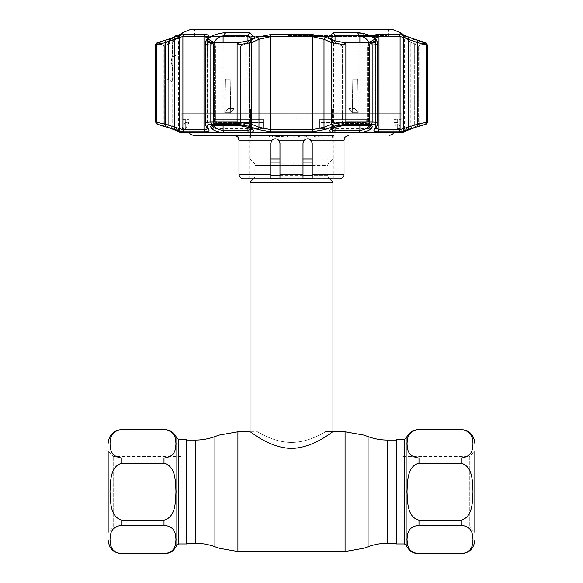 <?xml version="1.0" encoding="UTF-8"?>
<svg xmlns="http://www.w3.org/2000/svg" width="583" height="583" viewBox="0 0 583 583"><rect width="100%" height="100%" fill="white"/><g stroke="black" fill="none" stroke-linecap="round" stroke-linejoin="round"><path stroke-width="0.44" stroke-dasharray="2.92 2.19" d="M291.5 442.424C310.134 442.315 325.627 431.362 325.591 431.77C325.7 431.311 310.229 442.271 291.609 442.424C272.895 442.351 257.373 431.354 257.409 431.77C257.307 431.311 272.815 442.315 291.5 442.424C310.134 442.315 325.627 431.362 325.591 431.77C325.7 431.311 310.229 442.271 291.609 442.424C272.895 442.351 257.373 431.354 257.409 431.77C257.307 431.311 272.815 442.315 291.5 442.424M186.465 543.946L186.465 439.371M396.535 439.371L396.535 543.946M250.041 182.239L332.959 182.239M332.959 431.77C332.74 431.026 314.405 447.839 291.471 448.444C268.479 447.773 250.267 431.019 250.041 431.77L257.409 431.77M270.767 178.245L328.972 178.245L329.592 178.864M270.767 165.506L255.106 165.506L255.106 175.643A3.687 3.687 0 0 1 254.028 178.245L253.408 178.864M312.233 178.245L328.972 178.245A3.687 3.687 0 0 1 327.894 175.643L312.233 175.643M270.767 162.905L254.028 162.905A3.687 3.687 0 0 1 255.106 165.506L327.894 165.506L327.894 175.643L270.767 175.643M312.233 165.506L327.894 165.506A3.687 3.687 0 0 1 328.972 162.905L332.959 158.911L312.233 158.911M312.233 162.905L254.028 162.905L250.041 158.911L332.959 158.911L332.959 135.249L250.041 135.249L332.959 135.249M250.041 135.249L250.041 158.911L270.767 158.911M303.014 158.911L279.986 158.911M401.906 526.784L469.315 526.784L474.846 532.315L474.846 451.009L474.846 532.315L474.846 451.009L469.315 456.533L469.315 526.784L469.315 456.533L401.906 456.533L401.906 526.784L401.906 456.533M472.995 491.658C472.485 481.791 472.9 466.181 461.029 463.172L419.002 463.172C407.087 466.232 407.553 481.762 407.029 491.658C407.539 501.533 407.123 517.136 419.002 520.153L461.029 520.153C472.937 517.085 472.47 501.555 472.995 491.658M419.002 429.467L419.002 429.54C407.043 431.099 407.561 438.875 407.029 443.794C407.546 448.691 407.094 456.518 419.002 458.034L461.029 458.034C472.981 456.474 472.463 448.699 472.995 443.78C472.485 438.875 472.93 431.056 461.029 429.54L461.029 429.467M419.002 525.29L461.029 525.29C472.93 526.806 472.485 534.626 472.995 539.523C472.463 544.449 472.981 552.225 461.029 553.777L419.002 553.777C407.094 552.261 407.546 544.442 407.029 539.545C407.561 534.618 407.043 526.85 419.002 525.29L419.002 520.153M181.094 456.533L113.685 456.533L108.154 451.009L108.154 532.315L108.154 451.009L108.154 532.315L113.685 526.784L113.685 456.533L113.685 526.784L181.094 526.784L181.094 456.533L181.094 526.784M110.005 491.658C110.515 501.533 110.1 517.136 121.971 520.153L163.998 520.153C175.913 517.085 175.447 501.555 175.971 491.658C175.461 481.791 175.877 466.181 163.998 463.172L121.971 463.172C110.063 466.232 110.53 481.762 110.005 491.658M163.998 553.85L163.998 553.777C175.957 552.225 175.439 544.449 175.971 539.523C175.454 534.626 175.906 526.806 163.998 525.29L121.971 525.29C110.019 526.85 110.537 534.618 110.005 539.545C110.515 544.442 110.07 552.261 121.971 553.777L121.971 553.85M163.998 458.034L121.971 458.034C110.07 456.518 110.515 448.691 110.005 443.794C110.537 438.875 110.019 431.099 121.971 429.54L163.998 429.54C175.906 431.056 175.454 438.875 175.971 443.78C175.439 448.699 175.957 456.474 163.998 458.034L163.998 463.172M193.607 135.562L333.884 135.562M291.5 117.883L400.681 117.883L291.5 117.883M344.014 174.259L312.233 174.259L312.233 143.396L312.233 178.864L333.884 178.864L312.233 178.864L312.233 143.396L310.914 140.168C308.822 138.339 306.629 138.339 304.333 140.168L303.014 143.396L303.014 174.259L303.014 143.396C303.364 140.532 304.894 138.994 307.62 138.79C310.338 138.973 311.876 140.51 312.233 143.396L311.963 141.851M291.5 178.864L303.014 178.864L303.014 174.259L279.986 174.259L279.986 178.864L291.5 178.864M268.282 135.562L261.898 135.562L268.282 135.562L268.282 136.947L261.898 136.947L261.898 135.562L267.072 135.562L261.898 135.562L261.898 136.947L268.282 136.947L268.282 135.562M267.072 136.947L261.898 136.947L261.898 135.562L261.898 136.947L267.072 136.947L267.072 135.562M270.286 136.947L272.611 136.947L272.64 135.562L274.892 135.562L269.463 135.562L275.723 135.562L272.64 135.562L272.611 136.947L274.892 136.947L272.611 136.947L272.611 135.562L272.64 136.947L275.723 136.947L269.463 136.947L272.64 136.947L270.286 136.947L270.286 135.562M275.723 136.947L275.723 135.562M269.463 136.947L269.463 135.562M317.575 135.562L315.17 135.562L319.192 135.562L317.575 135.562L317.575 136.947L315.17 136.947L315.17 135.562M315.17 136.947L320.016 136.947L314.346 136.947L319.192 136.947L319.192 135.562L314.346 135.562L319.192 135.562L319.192 136.947L317.575 136.947M318.209 136.947L318.209 135.562M316.11 136.947L316.11 135.562M314.346 136.947L314.346 135.562M319.192 136.947L319.192 135.562L319.192 136.947M320.016 136.947L320.016 135.562L320.016 136.947M275.373 138.79L251.127 138.79L250.464 136.488L251.127 138.79L275.38 138.79L273.369 139.25M272.13 140.124L270.767 143.396L270.767 178.864L270.767 143.396C271.124 140.51 272.662 138.973 275.38 138.79C278.098 138.987 279.636 140.525 279.986 143.396C279.636 140.525 278.098 138.994 275.38 138.79M243.592 178.864L270.767 178.864L249.116 178.864L270.767 178.864L270.767 174.259L238.986 174.259M250.464 136.488L250.464 109.305L249.116 109.305L250.464 109.305L250.464 136.488M331.873 138.79L332.536 136.488L331.873 138.79L307.62 138.79L331.873 138.79M309.398 139.14L307.62 138.79L304.333 140.168L278.667 140.168L279.986 143.396L279.986 174.259M332.536 109.305L332.536 136.488L332.536 109.305L333.884 109.305L332.536 109.305M312.233 174.259L312.233 178.864L339.408 178.864M303.014 178.646L303.014 177.975L303.014 178.864L279.986 178.864L303.014 178.864M279.986 169.624L279.986 143.396L279.986 169.624M279.986 175.425L279.986 172.167L279.986 175.425M278.667 140.168C276.378 138.339 274.185 138.339 272.086 140.168L270.767 143.396L270.767 174.259M303.014 143.396L303.014 177.975M322.997 135.562L328.163 135.562L321.787 135.562L328.163 135.562L322.997 135.562L322.997 136.947L328.163 136.947L328.163 135.562L328.163 136.947L321.787 136.947L321.787 135.562L321.787 136.947L328.163 136.947L322.997 136.947M328.163 136.947L328.163 135.562M310.411 135.562L307.117 135.562L307.117 136.947L310.411 136.947L310.411 135.562M310.411 136.947L307.117 136.947M308.677 135.562L313.166 135.562L308.677 135.562L308.677 136.947L304.421 136.947L304.421 135.562M304.421 136.947L305.324 136.947L305.324 135.562M305.324 136.947L306.687 136.947L306.687 135.562M306.687 136.947L308.677 136.947M313.166 136.947L313.166 135.562M308.793 136.947L308.793 135.562M294.772 135.562L299.698 135.562L290.604 135.562L294.772 135.562L294.772 136.947L298.875 136.947L298.875 135.562M298.875 136.947L294.502 136.947L294.502 135.562M294.502 136.947L290.837 136.947L290.837 135.562M290.837 136.947L293.912 136.947L293.912 135.562M293.912 136.947L290.013 136.947L290.013 135.562M290.013 136.947L299.698 136.947L294.743 136.947L294.743 135.562M294.743 136.947L290.604 136.947L290.604 135.562M290.604 136.947L294.772 136.947M298.569 136.947L298.569 135.562M299.698 136.947L299.698 135.562M287.295 136.947L283.637 136.947L288.126 136.947L288.126 135.562L283.637 135.562L288.126 135.562L288.126 136.947L283.637 136.947L283.637 135.562L287.295 135.562L283.637 135.562L283.637 136.947L287.295 136.947L287.295 135.562M283.637 136.947L283.637 135.562M282.456 135.562L276.546 135.562L282.806 135.562L277.493 135.562L282.456 135.562L282.456 136.947L279.446 136.947L279.446 135.562M279.446 136.947L276.663 136.947L276.663 135.562M276.663 136.947L280.838 136.947L280.838 135.562M280.838 136.947L276.546 136.947L282.806 136.947L277.493 136.947L279.49 136.947L279.49 135.562M279.49 136.947L281.625 136.947L281.625 135.562M281.625 136.947L282.456 136.947M276.546 136.947L276.546 135.562M282.806 136.947L282.806 135.562M279.235 136.947L279.235 135.562M277.493 136.947L277.493 135.562M397.686 122.503L394.021 122.503L397.293 128.486L401.14 128.486L397.293 128.486L394.021 122.503L397.686 122.503L401.14 128.486L401.14 129.951L181.86 129.951L401.14 129.951A2.303 2.303 0 0 0 403.385 132.254M263.538 128.486L213.669 128.486L263.538 128.486L264.172 122.503L216.3 122.503L213.669 128.486L216.3 122.503L264.172 122.503L263.538 128.486L263.538 119.668L213.669 119.668L213.669 128.486L213.669 119.668L216.3 119.668L216.3 122.503L216.3 119.668L213.669 119.668L263.538 119.668L263.538 128.486M369.331 128.486L319.462 128.486L369.331 128.486L366.7 122.503L318.828 122.503L319.462 128.486L318.828 122.503L366.7 122.503L369.331 128.486L369.331 119.668L319.462 119.668L319.462 128.486L319.462 119.668L369.331 119.668L369.331 128.486M401.14 113.219L181.86 113.219L401.14 113.219L401.14 119.668L397.293 119.668L397.293 128.486L397.293 119.668L401.14 119.668M185.314 122.503L181.86 128.486L185.707 128.486L188.979 122.503L185.314 122.503L188.979 122.503L188.979 119.668L188.979 122.503L185.707 128.486L185.707 119.668L181.86 119.668L188.979 119.668L185.707 119.668L185.707 128.486L181.86 128.486L181.86 129.951A2.303 2.303 0 0 1 179.615 132.254M181.86 113.219L181.86 119.668M251.339 38.558L251.506 129.229L249.371 126.219A2.303 1.414 112.2 0 0 249.976 128.355A2.303 1.414 112.2 0 1 249.371 126.219L251.346 128.617L247.95 130.454A2.303 0.889 -90 0 0 248.285 132.254L252.045 132.115C254.203 131.051 253.722 129.805 250.588 128.384L247.411 127.087L239.205 125.578L213.917 125.578C211.41 125.622 210.376 126.125 210.82 127.087A2.303 2.164 151.2 0 0 213.589 124.922L213.589 43.827L207.402 40.526L207.978 42.158L211.76 42.807L237.747 42.807L249.247 40.526L252.432 39.112L249.371 42.413L251.222 39.651M422.194 125.578L421.378 125.578A2.303 2.288 -90 0 1 420.598 125.717L421.407 125.717A2.303 2.303 0 0 1 419.104 123.414L414.702 124.922L419.104 123.414L419.104 112.723M418.149 126.467L412.385 128.384A2.303 0.751 -108.4 0 1 412.341 128.406A2.303 0.751 -108.4 0 1 410.826 126.219L403.407 130.424L403.407 35.92L404.362 35.876L403.407 35.92L404.274 36.991L410.826 42.413L414.702 43.827L418.31 46.101L414.702 43.827L410.826 42.413L413.966 39.112L417.851 40.526L414.702 43.827L417.851 40.526M416.269 127.087A2.303 0.751 -108.6 0 1 416.226 127.101A2.303 0.751 -108.6 0 1 414.702 124.922L410.826 126.219L403.407 130.424L403.407 35.92L410.826 42.413L413.966 39.112M400.273 32.582L399.421 32.765L404.362 35.876L404.362 130.454A2.303 2.303 0 0 1 404.121 131.474L402.525 132.217M412.385 128.384L402.678 132.115L403.494 132.254M369.629 125.768A2.303 2.164 -151.2 0 1 369.411 124.922L368.689 126.219C367.254 128.42 364.324 129.834 359.9 130.454L335.05 130.454C332.827 130.344 331.698 129.732 331.654 128.617L331.661 38.616M331.734 38.063L332.019 37.348M332.791 36.518L335.05 35.876L359.9 35.876L362.735 36.605M331.654 128.624L333.629 126.219A2.303 1.414 -112.2 0 1 333.024 128.355A2.303 1.414 -112.2 0 0 333.629 126.219L331.654 128.617L331.654 38.748L333.629 42.413L342.564 46.101L367.246 46.101L368.769 45.758L369.491 44.446L368.689 42.413L369.411 43.827L375.598 40.526L374.898 39.112L368.689 42.413L368.004 40.956M169.354 39.003L183.609 32.582L179.549 35.876L179.549 130.454L180.511 132.239L179.593 130.424L179.593 35.92L179.593 130.424L172.174 126.219A2.303 0.751 108.4 0 1 170.659 128.406A2.303 0.751 108.4 0 0 172.174 126.219L179.549 130.454L178.638 130.454L178.638 35.876L179.593 35.92L172.174 42.413L168.298 43.827L165.149 40.526L169.034 39.112L172.174 42.413L178.726 36.991L179.593 35.92L178.638 35.876L180.373 34.477M162.293 125.709A2.303 2.288 90 0 0 162.402 125.717L161.593 125.717L163.896 123.414L164.69 123.414A2.303 2.288 90 0 1 162.402 125.717A2.303 2.288 90 0 0 164.69 123.414L168.298 124.922L163.896 123.414L163.896 46.101L164.69 46.101L168.298 43.827L165.149 40.526M166.818 127.116A2.303 0.751 108.6 0 0 168.298 124.922L168.298 43.827L164.69 46.101L163.896 46.101L157.17 42.807L159.385 42.479M251.346 128.617L251.346 38.748L249.371 42.413L240.436 46.101L215.754 46.101L240.436 46.101L249.371 42.413L252.432 39.112L254.866 37.727L249.524 32.582L225.585 32.582C216.905 33.515 211.075 35.694 208.102 39.112L214.311 42.413L213.509 44.446L214.231 45.758L215.754 46.101L214.231 45.758L213.509 44.446L213.509 124.514L215.754 123.414L213.509 124.514L212.766 125.884L213.509 124.514M331.778 39.651L333.629 42.413L330.568 39.112L333.629 42.413L328.134 37.727L333.753 40.526L336.792 43.827L333.753 40.526L345.253 42.807L371.24 42.807L375.022 42.158L375.612 40.555M427.397 122.066L417.537 124.245L400.098 129.615L378.994 129.615L375.678 128.034L377.573 124.245A2.303 2.164 29.1 0 1 377.318 125.367A2.303 2.164 29.1 0 0 377.573 124.245L377.784 123.654L377.573 124.245C378.367 122.86 376.567 122.131 372.165 122.066L345.879 122.066L331.465 124.245L324.017 127.24L312.605 129.615L270.395 129.615L258.983 127.24L251.535 124.245L237.121 122.066L210.835 122.066C207.176 122.102 205.303 122.627 205.216 123.654L205.216 43.251C205.289 44.374 207.162 44.949 210.835 44.993L237.121 44.993L251.535 42.603A2.303 1.399 65.9 0 0 249.779 40.46L237.704 42.85L211.695 42.85L207.767 42.202M205.107 34.557L184.264 34.557C182.384 34.652 179.149 35.519 174.55 37.174A2.303 0.751 -109.6 0 0 174.594 39.309C178.493 37.669 181.262 36.802 182.902 36.7L204.006 36.7A2.303 1.749 -90 0 1 205.107 34.557C208.35 34.645 209.581 35.519 208.794 37.174A2.303 2.15 -152.5 0 0 207.337 38.245L207.337 38.245A2.303 2.15 -152.5 0 0 207.111 39.309A2.303 2.15 -152.5 0 1 207.337 38.245L207.111 127.24A2.303 2.172 150.2 0 0 207.38 128.377L207.38 128.377A2.303 2.172 150.2 0 0 208.838 129.404L207.176 126.409C206.528 125.024 208.044 124.296 211.731 124.23L237.726 124.23L249.801 126.409L257.278 129.404L270.672 131.78L312.328 131.78L325.722 129.404L333.199 126.409L345.274 124.23L371.269 124.23C374.964 124.303 376.48 125.024 375.824 126.409L374.162 129.404C373.382 130.913 374.607 131.7 377.842 131.78L398.67 131.78L402.489 131.131M207.351 38.216L207.322 128.034C207.315 129.047 206.207 129.572 204.006 129.615A2.303 1.749 -90 0 0 205.158 131.78C208.401 131.7 209.625 130.905 208.838 129.404M155.603 44.993L165.463 42.603L174.594 39.309L174.594 127.24L182.902 129.615L204.006 129.615L204.006 36.7L205.391 36.809M207.176 126.409A2.303 2.164 150.9 0 1 205.682 125.367L205.682 125.367A2.303 2.164 150.9 0 1 205.427 124.245A2.303 2.164 150.9 0 0 205.682 125.367L205.216 123.654M194.758 36.518L388.242 36.518L194.758 36.518L194.642 29.609L388.358 29.609L194.642 29.609M388.242 36.518L388.358 29.609M366.7 119.668L318.828 119.668L318.828 122.503L318.828 119.668L366.7 119.668L366.7 122.503L366.7 119.668L369.331 119.668L366.7 119.668M264.172 119.668L216.3 119.668L264.172 119.668L264.172 122.503L264.172 119.668M262.481 36.518L320.519 36.518L262.481 36.518M190.153 29.609L392.847 29.609M220.454 36.518L223.1 35.876L247.95 35.876L247.95 130.454L223.1 130.454C218.683 129.834 215.746 128.428 214.311 126.219L213.589 124.922L213.589 43.827L214.996 40.956M208.102 39.112L207.402 40.526M215.083 40.832L215.411 40.38M215.44 40.351L215.921 39.79M216.643 39.054L217.014 38.726M218.224 37.786L218.982 37.29M219.66 36.904L220.418 36.54M174.616 129.404A2.303 0.751 -72.1 0 1 174.594 127.24L165.463 124.245A2.303 0.751 -71.6 0 0 165.477 126.409L174.616 129.404C179.243 130.913 182.486 131.7 184.33 131.78L205.158 131.78M174.55 37.174L165.412 40.46A2.303 0.743 -110 0 0 165.463 42.603L165.463 124.245L156.455 122.066A2.303 2.288 -90 0 0 157.957 124.23L165.477 126.409M205.427 42.603L207.111 39.309L205.427 42.603A2.303 2.143 -153.1 0 1 205.639 41.561A2.303 2.143 -153.1 0 0 205.427 42.603L205.427 124.245L207.38 128.377A2.303 2.172 150.2 0 1 207.111 127.24L207.111 39.309L207.111 127.24L205.427 124.245L205.216 43.251L205.639 41.561A2.303 2.143 -153.1 0 1 207.133 40.46L207.322 40.081M257.46 37.086L257.256 37.174A2.303 1.406 66.5 0 1 258.983 39.309L251.535 42.603L251.535 124.245A2.303 1.414 -67.9 0 1 249.801 126.409M258.983 39.309L258.983 127.24A2.303 1.414 -68.4 0 1 257.278 129.404M261.366 38.281L270.395 36.7L312.605 36.7L324.017 39.309L324.017 127.24A2.303 1.414 -111.6 0 0 325.722 129.404M345.274 124.23A2.303 0.918 -90 0 0 345.879 122.066L345.879 44.993L331.465 42.603A2.303 1.399 114.1 0 1 333.221 40.46L325.744 37.174A2.303 1.406 113.5 0 0 324.017 39.309L331.465 42.603L331.465 124.245A2.303 1.414 -112.1 0 0 333.199 126.409M374.162 129.404A2.303 2.172 29.8 0 0 375.62 128.377L375.62 128.377A2.303 2.172 29.8 0 0 375.889 127.24A2.303 2.172 29.8 0 1 375.62 128.377L377.318 125.367A2.303 2.164 29.1 0 1 375.824 126.409M376.13 37.429L378.994 36.7L400.098 36.7C401.723 36.795 404.493 37.669 408.406 39.309L408.406 127.24A2.303 0.751 -107.9 0 1 408.384 129.404L425.882 124.23M403.356 130.905L408.384 129.404M425.043 124.23A2.303 2.288 90 0 0 426.545 122.066L426.545 44.993L417.537 42.603A2.303 0.743 110 0 0 417.588 40.46L408.45 37.174A2.303 0.751 109.6 0 1 408.406 39.309L417.537 42.603L417.537 124.245A2.303 0.751 -108.4 0 1 417.523 126.409M377.842 131.78A2.303 1.749 -90 0 0 378.994 129.615L378.994 36.7A2.303 1.749 90 0 0 377.893 34.557C374.643 34.652 373.411 35.519 374.206 37.174A2.303 2.15 -27.5 0 1 375.663 38.245L377.361 41.561A2.303 2.143 -26.9 0 1 377.573 42.603L377.784 43.251L377.573 42.603A2.303 2.143 -26.9 0 0 375.867 40.46C376.523 41.983 375 42.778 371.305 42.85L345.296 42.85A2.303 0.918 90 0 1 345.879 44.993L372.165 44.993C376.56 44.92 378.367 44.126 377.573 42.603L375.889 39.309A2.303 2.15 -27.5 0 0 375.663 38.245A2.303 2.15 -27.5 0 1 375.889 39.309L375.692 128.245M371.32 42.807L369.411 43.827L368.769 45.758L367.246 46.101L342.564 46.101L333.629 42.413L333.629 126.219L333.629 42.413M336.792 124.922A2.303 1.414 -112.4 0 1 336.194 127.05L336.194 127.05A2.303 1.414 -112.4 0 0 336.792 124.922L342.564 123.414L333.629 126.219L336.792 124.922L336.792 43.827L336.792 124.922M371.473 128.384A2.303 2.164 -151 0 1 368.689 126.219L369.411 124.922C369.746 123.975 369.024 123.472 367.246 123.414C369.024 123.472 369.746 123.975 369.411 124.922A2.303 2.164 -151.2 0 0 372.18 127.087C372.617 126.125 371.59 125.622 369.083 125.578L343.795 125.578L335.589 127.087A2.303 1.414 -112.4 0 0 336.194 127.05L333.024 128.355A2.303 1.414 -112.2 0 1 332.412 128.384C329.286 129.805 328.797 131.051 330.955 132.115L363.224 132.115C367.662 131.051 370.409 129.805 371.473 128.384L372.18 127.087M348.962 108.613L352.292 112.694L358.261 112.694L354.807 108.613L348.962 108.613L354.807 108.613L358.261 112.694L357.765 79.113L352.81 79.113L352.292 112.694L348.962 108.613M246.208 43.827L249.247 40.526L246.208 43.827L246.208 124.922L240.436 123.414L246.208 124.922L246.208 43.827M213.371 125.768A2.303 2.164 151.2 0 0 213.589 124.922L213.589 43.827L211.68 42.807M247.411 127.087A2.303 1.414 -67.6 0 1 246.806 127.05A2.303 1.414 112.4 0 1 246.208 124.922L249.371 126.219L246.208 124.922A2.303 1.414 -67.6 0 0 246.806 127.05L239.518 125.717A2.303 0.918 90 0 0 240.436 123.414L215.754 123.414L215.754 46.101L211.76 42.807L215.754 46.101L215.754 123.414A2.303 1.37 -90 0 1 214.384 125.717L214.384 125.717A2.303 1.37 -90 0 0 215.754 123.414L240.436 123.414L240.436 46.101L237.747 42.807L240.436 46.101L240.436 123.414A2.303 0.918 -90 0 1 239.518 125.717L212.766 125.884M228.193 108.613L224.739 112.694L230.708 112.694L234.038 108.613L228.193 108.613L234.038 108.613L230.708 112.694L230.19 79.113L225.235 79.113L224.739 112.694L228.193 108.613M160.318 42.187L165.091 40.548M183.609 32.582L182.727 32.582M169.034 39.112L172.174 42.413L172.174 126.219L168.298 124.922A2.303 0.751 108.6 0 1 166.774 127.101A2.303 0.751 108.6 0 1 166.731 127.087L160.806 125.578M168.298 43.827L172.174 42.413L172.174 126.219L168.298 124.922L168.298 43.827M166.774 127.101L170.659 128.406A2.303 0.751 108.4 0 1 170.615 128.384L166.731 127.087M163.896 79.091L163.896 112.723M179.506 132.254L180.322 132.115L170.615 128.384M180.409 132.254L180.409 132.254A2.303 2.288 -90 0 1 179.549 130.454L179.549 35.876L182.734 33.297M248.285 132.254L180.322 132.115M213.589 124.922L214.311 126.219A2.303 2.164 -29 0 1 211.527 128.384C212.584 129.805 215.331 131.051 219.776 132.115M210.82 127.087L211.527 128.384M363.318 36.889L364.164 37.378M364.761 37.771L365.373 38.223M365.541 38.354L366.051 38.784M374.898 39.112L374.097 38.121L357.415 32.582L333.476 32.582L328.134 37.727L333.323 42.129M335.589 127.087L332.412 128.384M358.261 112.694L352.292 112.694L352.81 79.113L357.765 79.113L358.261 112.694M402.678 132.115L363.224 132.115M416.182 127.116A2.303 0.751 -108.6 0 1 414.702 124.922L410.826 126.219L410.826 42.413L410.826 126.219A2.303 0.751 -108.4 0 0 412.29 128.42M422.595 42.165L423.615 42.479M424.992 42.807L418.31 46.101L425.83 42.807L418.31 46.101L419.104 46.101L419.104 79.091M419.075 79.113L419.06 112.694L419.075 79.113M420.911 125.658L420.693 125.717A2.303 2.288 -90 0 1 420.598 125.717L420.598 125.717A2.303 2.288 -90 0 1 418.31 123.414L418.31 46.101L418.31 123.414A2.303 2.288 -90 0 0 420.598 125.717L420.124 125.877M419.738 125.979L418.339 126.409M427.397 44.993L426.545 44.993A2.303 2.288 90 0 0 425.109 42.85L417.588 40.46M408.45 37.174C403.837 35.519 400.594 34.645 398.736 34.557L377.893 34.557M375.678 40.081L375.867 40.46M345.296 42.85L333.221 40.46M325.744 37.174L312.335 34.557L270.665 34.557L258.918 36.518M257.256 37.174L249.779 40.46M207.322 41.881L207.133 40.46M165.412 40.46L157.053 42.85M249.524 32.582L247.95 35.876L250.333 36.612M250.683 36.94L250.996 37.385M251.193 37.815L251.317 38.332M230.708 112.694L224.739 112.694L225.235 79.113L230.19 79.113L230.708 112.694M246.806 127.05L249.976 128.355A2.303 1.414 112.2 0 0 250.588 128.384M394.021 119.668L394.021 122.503L394.021 119.668L397.293 119.668L394.021 119.668M172.517 37.815L165.761 42.537L172.204 38.667A2.303 0.656 -123.9 0 0 172.728 40.526L168.764 43.193L164.778 44.366L168.764 43.193L172.728 40.526L179.324 38.033A641.103 641.103 0 0 0 179.258 39.899L178.617 41.75L178.362 53.774L172.408 57.149L171.154 61.397L172.408 65.646A647.611 647.611 0 0 0 172.728 82.269L168.764 79.601L172.728 82.269A647.611 647.611 0 0 1 172.408 65.646C170.746 62.826 170.746 59.991 172.408 57.149L178.362 53.774L178.617 41.75L179.258 39.899A641.103 641.103 0 0 1 179.324 38.033L172.728 40.526A2.303 0.656 -123.9 0 1 172.204 38.667L174.565 36.999M177.604 35.723A2.303 2.281 -102.2 0 1 179.28 38.026A641.147 641.147 0 0 0 179.214 39.899A641.147 641.147 0 0 1 179.28 38.026C178.041 38.303 178.041 38.303 179.28 38.026C178.041 38.303 178.041 38.303 179.28 38.026A2.303 2.281 77.8 0 0 176.511 35.694L176.511 35.694C178.23 35.607 179.17 36.386 179.316 38.033L177.618 35.723M165.244 61.397A654.753 654.753 0 0 1 165.346 49.868L165.142 47.106L165.346 49.868A654.753 654.753 0 0 0 165.346 72.919L165.142 75.688L165.346 72.919A654.753 654.753 0 0 1 165.244 61.397M178.347 38.23L178.347 38.23C177.575 36.299 176.649 35.519 175.563 35.898L176.511 35.694A2.303 2.281 77.8 0 0 175.68 36.059L165.761 42.537L164.778 44.366L164.712 47.106M168.764 43.193A2.303 0.656 -124 0 1 168.239 41.327A2.303 0.656 -124 0 0 168.764 43.193A651.488 651.488 0 0 0 168.764 79.601L165.579 78.588L168.764 79.601A651.488 651.488 0 0 1 168.764 43.193M165.579 44.206A2.303 2.288 -101.6 0 1 166.549 42.377A2.303 2.288 78.4 0 0 165.579 44.206A654.651 654.651 0 0 0 165.579 78.588L164.778 78.428L165.579 78.588A654.651 654.651 0 0 1 165.579 44.206M385.895 29.15L197.105 29.15M294.838 29.842L195.91 29.842L294.838 29.842M288.162 35.599L387.09 35.599L288.162 35.599M368.084 436.594L368.084 546.73M364.003 435.107L364.003 548.209M345.092 431.77L345.092 551.547M237.908 431.77L237.908 551.547M218.997 435.107L218.997 548.209M214.916 436.594L214.916 546.73M195.225 440.063L195.225 543.254M387.775 440.063L387.775 543.254M303.014 175.643L279.986 175.643M303.014 178.245L279.986 178.245M303.014 162.905L279.986 162.905M303.014 165.506L279.986 165.506M461.029 458.034L461.029 463.172M406.147 545.112L406.147 438.212M419.002 463.172L419.002 458.034M404.434 439.371L404.434 543.946M461.029 520.153L461.029 525.29M121.971 525.29L121.971 520.153M176.853 438.212L176.853 545.112M163.998 520.153L163.998 525.29M178.566 543.946L178.566 439.371M121.971 463.172L121.971 458.034M291.5 130.956L189.001 130.956L291.5 130.956M310.914 140.168L344.014 140.168M274.892 136.947L274.892 135.562M238.986 140.168L272.086 140.168M278.528 136.947L278.528 135.562M157.891 42.85A2.303 2.288 -90 0 0 156.455 44.993L156.455 122.066L155.603 122.066M400.266 33.297L403.451 35.876L403.451 130.454L404.362 130.454L403.451 130.454L403.451 35.876L399.391 32.582M402.773 132.086A2.303 2.288 90 0 0 403.451 130.454A2.303 2.288 -90 0 1 402.591 132.254M334.715 132.254A2.303 0.889 -90 0 0 335.05 130.454L335.05 35.876L333.476 32.582M164.69 123.414L164.69 46.101L158.008 42.807L164.69 46.101L164.69 123.414M211.731 124.23A2.303 1.37 -90 0 1 210.835 122.066L210.835 44.993A2.303 1.37 90 0 1 211.695 42.85M225.585 32.582L223.1 35.876L223.1 130.454A2.303 1.399 -90 0 0 223.624 132.254M157.119 124.23L157.957 124.23M184.264 34.557A2.303 2.172 -90 0 0 182.902 36.7L182.902 129.615A2.303 2.172 -90 0 0 184.33 131.78M237.704 42.85A2.303 0.918 90 0 0 237.121 44.993L237.121 122.066A2.303 0.918 -90 0 0 237.726 124.23M270.665 34.557A2.303 0.423 90 0 0 270.395 36.7L270.395 129.615A2.303 0.423 -90 0 0 270.672 131.78M312.335 34.557A2.303 0.423 90 0 1 312.605 36.7L312.605 129.615A2.303 0.423 -90 0 1 312.328 131.78M371.305 42.85A2.303 1.37 90 0 1 372.165 44.993L372.165 122.066A2.303 1.37 -90 0 1 371.269 124.23M398.736 34.557A2.303 2.172 90 0 1 400.098 36.7L400.098 129.615A2.303 2.172 -90 0 1 398.67 131.78M377.573 124.245L377.573 42.603L377.573 124.245L375.889 127.24L375.889 39.309L377.573 42.603M371.24 42.807L367.246 46.101L371.24 42.807M345.253 42.807L342.564 46.101L345.253 42.807M342.564 123.414A2.303 0.918 -90 0 0 343.482 125.717A2.303 0.918 -90 0 1 342.564 123.414L342.564 46.101L342.564 123.414L367.246 123.414L342.564 123.414M343.795 125.578A2.303 0.918 -90 0 1 343.482 125.717L368.616 125.717A2.303 1.37 90 0 1 367.246 123.414L367.246 46.101L367.246 123.414A2.303 1.37 90 0 0 368.616 125.717L368.616 125.717A2.303 1.37 90 0 0 369.083 125.578M368.689 42.807L368.689 125.717M369.411 124.922L369.411 43.827L369.411 124.922M335.05 41.05L335.05 127.524M359.9 125.717L359.9 42.807M249.371 42.413L249.371 126.219L249.371 42.413M214.311 125.717L214.311 42.807M223.1 42.807L223.1 125.717M247.95 127.524L247.95 41.05M161.593 125.717L162.402 125.717A2.303 2.288 90 0 1 161.622 125.578M178.879 131.474L178.638 130.454L179.549 130.454A2.303 2.288 90 0 0 180.227 132.086M213.917 125.578A2.303 1.37 -90 0 0 214.384 125.717M357.415 32.582L359.9 35.876L359.9 130.454A2.303 1.399 -90 0 1 359.376 132.254M368.689 126.219L368.689 42.413M414.702 124.922L414.702 43.827L414.702 124.922M330.955 132.115L252.045 132.115M425.947 42.85L425.109 42.85M214.311 42.413L214.311 126.219M172.728 40.526A647.611 647.611 0 0 0 172.408 57.149A647.611 647.611 0 0 1 172.728 40.526M189.001 117.883L189.191 132.254M249.116 178.864L249.116 109.305M333.884 178.864L333.884 109.305M393.999 117.883L393.809 132.254M207.978 42.158L214.231 45.758L207.978 42.158M205.682 125.367L207.38 128.377M377.318 125.367L377.784 123.654L377.784 43.28M375.678 38.434L375.678 128.034L375.678 38.434M368.769 45.758L375.022 42.158L368.769 45.758M370.234 125.884L369.491 124.514L369.491 44.446L369.491 124.514L370.234 125.884L368.616 125.717M249.677 42.129L254.866 37.727L249.677 42.129M178.726 36.991L183.579 32.765L178.726 36.991M162.876 125.877L163.284 125.994M170.659 128.406L180.475 132.217M343.482 125.717C340.472 125.782 338.045 126.227 336.194 127.05M331.494 129.229L333.024 128.355M403.407 130.432L402.489 132.239L403.407 130.424M408.574 129.725L412.341 128.406M399.421 32.765L404.274 36.991L399.421 32.765M419.716 125.994L418.31 126.424M418.04 126.511L416.226 127.101M420.839 125.695L421.407 125.717M377.361 41.561L377.784 43.251M207.337 38.245L205.639 41.561M249.976 128.355L251.506 129.237M179.557 132.254L403.443 132.254M164.778 78.428L164.712 75.688M386.689 29.609L387.09 29.842L387.09 35.599M196.311 29.609L195.91 29.842L195.91 35.599"/><path stroke-width="0.87" d="M329.592 178.864L332.959 182.239L332.959 431.77C332.725 431.034 314.448 447.81 291.485 448.444C268.53 447.802 250.282 431.034 250.041 431.77L237.908 431.77L218.997 435.107L218.997 548.209L214.916 546.73L214.916 436.594L218.997 435.107M253.408 178.864L250.041 182.239L250.041 431.77M312.233 158.911L303.014 158.911M279.986 158.911L270.767 158.911M332.959 182.239L250.041 182.239M474.846 451.009L474.846 532.315M474.846 443.291C474.023 434.896 469.417 430.29 461.029 429.467L461.029 429.54C472.981 431.099 472.463 438.875 472.995 443.794C472.485 448.691 472.93 456.518 461.029 458.034L419.002 458.034C407.043 456.474 407.561 448.699 407.029 443.78C407.546 438.875 407.094 431.056 419.002 429.54L461.029 429.54L419.002 429.467C412.932 429.758 408.647 432.673 406.147 438.212L406.147 545.112L404.434 543.946L404.434 439.371L396.535 439.371L396.535 543.946L404.434 543.946M461.029 463.172C472.937 466.232 472.47 481.762 472.995 491.658C472.485 501.533 472.9 517.136 461.029 520.153L419.002 520.153C407.087 517.085 407.553 501.555 407.029 491.658C407.539 481.791 407.123 466.181 419.002 463.172L461.029 463.172L461.029 458.034M419.002 553.777L461.029 553.777C472.93 552.261 472.485 544.442 472.995 539.545C472.463 534.618 472.981 526.85 461.029 525.29L419.002 525.29C407.094 526.806 407.546 534.626 407.029 539.523C407.561 544.449 407.043 552.225 419.002 553.777L419.002 553.85C412.932 553.566 408.647 550.651 406.147 545.112M108.154 532.315L108.154 451.009M108.154 540.033C108.977 548.428 113.583 553.034 121.971 553.85L121.971 553.777C110.019 552.225 110.537 544.449 110.005 539.523C110.515 534.626 110.07 526.806 121.971 525.29L163.998 525.29C175.957 526.85 175.439 534.618 175.971 539.545C175.454 544.442 175.906 552.261 163.998 553.777L121.971 553.777L163.998 553.85C170.068 553.566 174.353 550.651 176.853 545.112L176.853 438.212L178.566 439.371L178.566 543.946L186.465 543.946L186.465 439.371L178.566 439.371M121.971 520.153C110.063 517.085 110.53 501.555 110.005 491.658C110.515 481.791 110.1 466.181 121.971 463.172L163.998 463.172C175.913 466.232 175.447 481.762 175.971 491.658C175.461 501.533 175.877 517.136 163.998 520.153L121.971 520.153L121.971 525.29M163.998 429.54L121.971 429.54C110.07 431.056 110.515 438.875 110.005 443.78C110.537 448.699 110.019 456.474 121.971 458.034L163.998 458.034C175.906 456.518 175.454 448.691 175.971 443.794C175.439 438.875 175.957 431.099 163.998 429.54L163.998 429.467C170.068 429.758 174.353 432.673 176.853 438.212M333.884 135.562L193.607 135.562L190.131 133.973L189.191 132.254M303.014 177.975L303.014 174.259L303.014 178.864L279.986 178.864L279.986 143.396L278.667 140.168L304.333 140.168L303.014 143.396L304.333 140.168C306.622 138.339 308.815 138.339 310.914 140.168L312.233 143.396L312.233 174.259L344.014 174.259C343.744 177.057 342.206 178.595 339.408 178.864L312.233 178.864L312.233 174.259M273.369 139.25L272.13 140.124M311.963 141.851L309.398 139.14M279.986 174.259L303.014 174.259L303.014 143.396M278.667 140.168C276.371 138.339 274.178 138.339 272.086 140.168L270.767 143.396L270.767 178.864L243.592 178.864C240.794 178.595 239.256 177.057 238.986 174.259L270.767 174.259M417.523 126.409A2.303 0.751 -108.4 0 0 417.537 124.245L427.397 122.066A2.303 2.303 0 0 1 425.882 124.23L408.384 129.404C403.757 130.913 400.514 131.7 398.67 131.78L377.842 131.78C374.599 131.7 373.375 130.905 374.162 129.404L375.824 126.409C376.472 125.024 374.956 124.296 371.269 124.23L345.274 124.23L333.199 126.409L325.722 129.404L312.328 131.78L270.672 131.78L257.278 129.404L249.801 126.409L237.726 124.23L211.731 124.23C208.036 124.303 206.52 125.024 207.176 126.409L208.838 129.404C209.618 130.913 208.393 131.7 205.158 131.78L184.33 131.78C182.464 131.7 179.229 130.905 174.616 129.404L157.119 124.23L170.615 128.384L180.322 132.115L179.506 132.254A2.303 2.303 0 0 0 179.615 132.254M408.574 129.725L404.121 131.474A2.303 2.303 0 0 1 403.494 132.254A2.303 2.303 0 0 1 403.385 132.254M403.494 132.254L402.678 132.115L412.385 128.384L420.911 125.658M363.224 132.115L330.955 132.115C328.797 131.051 329.278 129.805 332.412 128.384L335.589 127.087L343.795 125.578L369.083 125.578C371.59 125.622 372.624 126.125 372.18 127.087L371.473 128.384C370.416 129.805 367.669 131.051 363.224 132.115L402.678 132.115M252.045 132.115L219.776 132.115C215.338 131.051 212.591 129.805 211.527 128.384L210.82 127.087C210.383 126.125 211.41 125.622 213.917 125.578L239.205 125.578L247.411 127.087L250.588 128.384C253.714 129.805 254.203 131.051 252.045 132.115L330.955 132.115M180.322 132.115L219.776 132.115M249.524 32.582L254.866 37.727L249.247 40.526L237.747 42.807L211.76 42.807L207.978 42.158L207.402 40.526L208.102 39.112C211.082 35.694 216.905 33.515 225.585 32.582L249.524 32.582L247.95 35.876L223.1 35.876C218.771 36.809 215.841 38.988 214.311 42.413L214.107 42.807M345.253 42.807L333.753 40.526L328.134 37.727L333.476 32.582L357.415 32.582C366.095 33.515 371.925 35.694 374.898 39.112L375.598 40.526L375.022 42.158L371.24 42.807L345.253 42.807M182.734 33.297L183.609 32.582C182.865 33.515 178.004 35.694 169.034 39.112L157.17 42.807L174.55 37.174C179.163 35.519 182.406 34.645 184.264 34.557L205.107 34.557C208.357 34.652 209.589 35.519 208.794 37.174L207.133 40.46C206.477 41.983 208 42.778 211.695 42.85L237.704 42.85L249.779 40.46L257.256 37.174L270.665 34.557L312.335 34.557L325.744 37.174L333.221 40.46L345.296 42.85L371.305 42.85C375.007 42.778 376.531 41.976 375.867 40.46L374.206 37.174C373.419 35.519 374.65 34.645 377.893 34.557L398.736 34.557C400.616 34.652 403.851 35.519 408.45 37.174L425.83 42.807L413.966 39.112C404.988 35.694 400.135 33.515 399.391 32.582L400.273 32.582L392.847 29.609L190.153 29.609L182.727 32.582L183.579 32.765M399.421 32.765L400.266 33.297M157.119 124.23L155.603 122.066L155.603 44.993A2.303 2.303 0 0 1 157.053 42.85M419.738 125.979L420.693 125.717A2.303 2.288 -90 0 0 421.378 125.578L425.882 124.23M422.194 125.578A2.303 2.303 0 0 1 421.407 125.717L416.226 127.101A2.303 0.751 -108.6 0 0 416.269 127.087M400.273 32.582L403.545 34.907M331.661 38.616L331.734 38.063M332.019 37.348L332.31 36.948M368.893 42.807L368.689 42.413C367.159 38.988 364.229 36.809 359.9 35.876L335.05 35.876C332.864 36.022 331.727 36.977 331.654 38.748L331.778 39.651M205.427 124.245L205.216 43.251C205.296 44.374 207.169 44.957 210.835 44.993L210.835 122.066L237.121 122.066L251.535 124.245L258.983 127.24L270.395 129.615L312.605 129.615L324.017 127.24L331.465 124.245L345.879 122.066L372.165 122.066C376.552 122.131 378.36 122.853 377.573 124.245M205.391 36.809L207.271 38.063M217.014 38.726L217.386 38.412M217.627 38.216L218.224 37.786M218.982 37.29L219.66 36.904M208.124 39.068L214.311 42.807M165.477 126.409A2.303 0.751 -71.6 0 1 165.463 124.245L182.902 129.615L204.006 129.615C206.207 129.579 207.308 129.047 207.322 128.034L207.38 128.377A2.303 2.172 150.2 0 0 208.838 129.404M155.603 122.066L165.463 124.245L165.463 42.603L155.603 44.993M402.489 131.131L403.356 130.905M398.67 131.78A2.303 2.172 -90 0 0 400.098 129.615L417.537 124.245L417.537 42.603A2.303 0.743 -70 0 0 417.588 40.46M427.397 122.066L427.397 44.993L417.537 42.603L408.406 39.309C404.507 37.669 401.738 36.802 400.098 36.7L378.994 36.7L375.729 38.048M375.685 38.289L376.13 37.429M259.151 39.229L261.366 38.281M207.337 38.245L205.639 41.561A2.303 2.143 -153.1 0 1 207.133 40.46L208.794 37.174A2.303 2.15 -152.5 0 0 207.337 38.245L207.322 38.434C207.322 37.327 206.214 36.744 204.006 36.7L182.902 36.7C181.277 36.795 178.507 37.669 174.594 39.309L165.463 42.603A2.303 0.743 70 0 1 165.412 40.46M207.176 126.409A2.303 2.164 150.9 0 1 205.682 125.367L205.216 123.654C205.296 122.627 207.169 122.102 210.835 122.066A2.303 1.37 -90 0 0 211.731 124.23M249.779 40.46A2.303 1.399 65.9 0 1 251.535 42.603L237.121 44.993L210.835 44.993A2.303 1.37 90 0 1 211.695 42.85M325.744 37.174A2.303 1.406 113.5 0 0 324.017 39.309L312.605 36.7L270.395 36.7L258.983 39.309L251.535 42.603L251.535 124.245A2.303 1.414 -67.9 0 1 249.801 126.409M377.573 42.603C378.374 44.119 376.567 44.92 372.165 44.993L345.879 44.993L331.465 42.603L324.017 39.309L324.017 127.24A2.303 1.414 -111.6 0 0 325.722 129.404M377.784 43.251L375.663 38.245A2.303 2.15 -27.5 0 0 374.206 37.174L375.867 40.46A2.303 2.143 -26.9 0 1 377.361 41.561M375.824 126.409A2.303 2.164 29.1 0 0 377.318 125.367L377.784 123.654L377.784 43.28M375.692 128.245L378.994 129.615L400.098 129.615L400.098 36.7A2.303 2.172 -90 0 0 398.736 34.557M374.162 129.404A2.303 2.172 29.8 0 0 375.62 128.377L377.318 125.367M333.199 126.409A2.303 1.414 -112.1 0 1 331.465 124.245L331.465 42.603A2.303 1.399 114.1 0 1 333.221 40.46M257.278 129.404A2.303 1.414 -68.4 0 0 258.983 127.24L258.983 39.309A2.303 1.406 66.5 0 0 257.256 37.174L257.212 37.195M205.682 125.367L207.38 128.377M174.616 129.404A2.303 0.751 -72.1 0 1 174.594 127.24L174.594 39.309A2.303 0.751 70.4 0 1 174.55 37.174M375.612 40.555L371.32 42.807M368.689 42.807L374.898 39.112M369.083 125.578A2.303 1.37 90 0 1 368.616 125.717L343.482 125.717C337.754 126.132 338.927 126.241 336.194 127.05L336.194 127.05A2.303 1.414 -112.4 0 1 335.589 127.087M336.194 127.05L333.024 128.355A2.303 1.414 -112.2 0 1 332.412 128.384M372.18 127.087A2.303 2.164 -151.2 0 1 369.629 125.768M371.473 128.384A2.303 2.164 -151 0 1 368.689 126.219L368.966 125.717M333.024 128.355L331.494 129.237L331.654 128.617C331.691 129.732 332.82 130.344 335.05 130.454L359.9 130.454C364.317 129.834 367.254 128.428 368.689 126.219L368.689 125.717M211.68 42.807L207.402 40.526M251.222 39.651L251.346 38.748L247.95 35.876L247.95 41.05M213.371 125.768A2.303 2.164 151.2 0 1 210.82 127.087M214.034 125.717L214.311 126.219A2.303 2.164 151 0 1 211.527 128.384M247.411 127.087A2.303 1.414 112.4 0 1 246.806 127.05L249.976 128.355A2.303 1.414 112.2 0 0 250.588 128.384M214.311 125.717L214.311 126.219C215.746 128.42 218.676 129.834 223.1 130.454L247.95 130.454L251.215 129.178M159.385 42.479L160.318 42.187M170.615 128.384A2.303 0.751 108.4 0 0 170.659 128.406L164.974 126.511M362.735 36.605L363.318 36.889M364.164 37.378L364.761 37.771M403.618 34.936L408.537 37.042M408.683 37.101L413.966 39.112M417.851 40.526L422.595 42.165M423.615 42.479L424.992 42.807M416.182 127.116A2.303 0.751 -108.6 0 0 416.226 127.101L402.525 132.217M408.384 129.404A2.303 0.751 -107.9 0 0 408.406 127.24L408.406 39.309A2.303 0.751 -70.4 0 0 408.45 37.174M373.987 36.518L374.191 37.152M258.918 36.518L257.46 37.086M207.767 42.202L207.322 41.881M250.996 37.385L251.193 37.815M174.565 36.999L175.68 36.059L174.732 36.263L172.517 37.815M176.518 35.687L175.68 36.059A2.303 2.281 -102.2 0 1 176.511 35.694L176.511 35.694A2.303 2.281 -102.2 0 1 177.604 35.723M196.311 29.609L197.105 29.15L385.895 29.15L386.689 29.609M396.535 543.254L387.775 543.254C381.012 543.261 374.446 544.42 368.084 546.73L368.084 436.594L364.003 435.107L345.092 431.77L325.591 431.77M368.084 546.73L364.003 548.209L364.003 435.107M364.003 548.209L345.092 551.547L345.092 431.77M345.092 551.547L237.908 551.547L237.908 431.77M214.916 546.73C208.554 544.42 201.988 543.261 195.225 543.254L195.225 440.063L186.465 440.063M387.775 543.254L387.775 440.063C381.012 440.056 374.446 438.897 368.084 436.594M312.233 175.643L303.014 175.643M279.986 175.643L270.767 175.643M312.233 178.245L303.014 178.245M279.986 178.245L270.767 178.245M312.233 162.905L303.014 162.905M279.986 162.905L270.767 162.905M312.233 165.506L303.014 165.506M279.986 165.506L270.767 165.506M419.002 458.034L419.002 463.172M419.002 553.85L461.029 553.777M461.029 525.29L461.029 520.153M419.002 520.153L419.002 525.29M163.998 525.29L163.998 520.153M163.998 429.467L121.971 429.54M121.971 458.034L121.971 463.172M163.998 463.172L163.998 458.034M344.014 174.259L344.014 140.168L310.914 140.168M272.086 140.168L238.986 140.168C238.09 138.696 240.56 137.632 234.381 135.562M157.891 42.85A2.303 2.288 90 0 0 156.455 44.993L156.455 122.066A2.303 2.288 90 0 0 157.957 124.23M425.109 42.85A2.303 2.288 -90 0 1 426.545 44.993L426.545 122.066A2.303 2.288 -90 0 1 425.043 124.23M184.264 34.557A2.303 2.172 90 0 0 182.902 36.7L182.902 129.615A2.303 2.172 -90 0 0 184.33 131.78M205.158 131.78A2.303 1.749 -90 0 1 204.006 129.615L204.006 36.7A2.303 1.749 90 0 1 205.107 34.557M237.726 124.23A2.303 0.918 -90 0 1 237.121 122.066L237.121 44.993A2.303 0.918 90 0 1 237.704 42.85M270.665 34.557A2.303 0.423 90 0 0 270.395 36.7L270.395 129.615A2.303 0.423 -90 0 0 270.672 131.78M312.328 131.78A2.303 0.423 -90 0 0 312.605 129.615L312.605 36.7A2.303 0.423 90 0 0 312.335 34.557M345.296 42.85A2.303 0.918 90 0 1 345.879 44.993L345.879 122.066A2.303 0.918 -90 0 1 345.274 124.23M371.269 124.23A2.303 1.37 -90 0 0 372.165 122.066L372.165 44.993A2.303 1.37 90 0 0 371.305 42.85M377.842 131.78A2.303 1.749 -90 0 0 378.994 129.615L378.994 36.7A2.303 1.749 -90 0 0 377.893 34.557M335.05 41.05L335.05 35.876L333.476 32.582M359.9 42.807L359.9 35.876L357.415 32.582M368.616 125.717L369.884 125.6M335.05 127.524L335.05 130.454A2.303 0.889 90 0 1 334.715 132.254M359.376 132.254A2.303 1.399 90 0 0 359.9 130.454L359.9 125.717M225.585 32.582L223.1 35.876L223.1 42.807M239.205 125.578A2.303 0.918 90 0 0 239.518 125.717L214.384 125.717A2.303 1.37 -90 0 1 213.917 125.578M223.1 125.717L223.1 130.454A2.303 1.399 90 0 0 223.624 132.254M248.285 132.254A2.303 0.889 90 0 1 247.95 130.454L247.95 127.524M161.622 125.578A2.303 2.288 90 0 0 162.293 125.709M396.535 440.063L387.775 440.063M195.225 543.254L186.465 543.254M214.916 436.594C208.554 438.897 201.988 440.056 195.225 440.063M237.908 551.547L218.997 548.209M461.029 429.467L419.002 429.467M406.147 438.212L404.434 439.371M461.029 553.85C469.417 553.034 474.023 548.428 474.846 540.033M121.971 553.85L163.998 553.85M176.853 545.112L178.566 543.946M121.971 429.467C113.583 430.29 108.977 434.896 108.154 443.291M344.014 140.168C344.881 138.929 342.236 137.872 348.619 135.562M238.986 174.259L238.986 140.168M393.809 132.254L392.869 133.973L389.393 135.562M179.557 132.254L403.443 132.254M214.384 125.717L213.116 125.6M239.518 125.717C242.528 125.782 244.955 126.227 246.806 127.05M251.346 128.624L251.506 129.229L249.976 128.355M182.727 32.582L180.373 34.477M162.242 125.717L162.876 125.877M163.284 125.994L164.676 126.416M166.774 127.101L160.806 125.578M180.475 132.217L170.659 128.406M178.879 131.474L179.506 132.254M420.124 125.877L419.716 125.994M416.226 127.101L412.341 128.406M425.947 42.85L427.397 44.993M205.639 41.561L205.216 43.251M175.563 35.898L176.051 35.847M176.511 35.694L177.618 35.723"/></g></svg>
